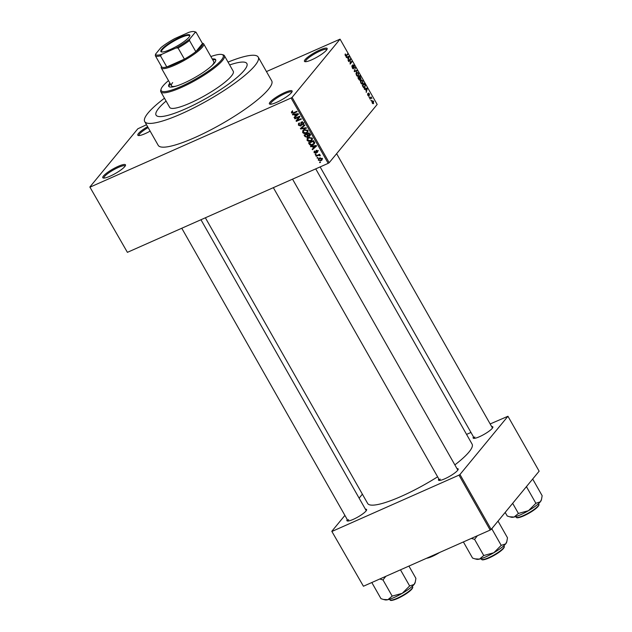 <?xml version="1.0" encoding="UTF-8"?>
<svg xmlns="http://www.w3.org/2000/svg" width="632" height="632" viewBox="0 0 632 632"><rect width="100%" height="100%" fill="white"/><g stroke="black" fill="none" stroke-linecap="round" stroke-linejoin="round"><path stroke-width="0.95" d="M150.14 131.124A13.059 2.552 150.4 0 1 138.297 135.509A13.059 2.552 150.4 0 1 138.487 133.478A13.059 2.552 150.4 0 1 147.619 126.692M148.125 127.585A12.182 2.378 -29.6 0 0 139.617 133.905A12.182 2.378 -29.6 0 0 138.993 135.509A12.182 2.378 -29.6 0 0 139.032 135.564M326.475 50.157A13.059 2.552 150.4 0 1 315.502 57.962A13.059 2.552 150.4 0 1 304.924 61.652A13.059 2.552 150.4 0 1 305.114 59.629A13.059 2.552 150.4 0 1 318.354 50.671A13.059 2.552 150.4 0 1 327.171 49.012A13.059 2.552 150.4 0 1 326.475 50.157M326.839 49.675A12.182 2.378 -29.6 0 0 326.807 49.62A12.182 2.378 -29.6 0 0 317.556 52.219A12.182 2.378 -29.6 0 0 306.243 60.056A12.182 2.378 -29.6 0 0 305.619 61.652A12.182 2.378 -29.6 0 0 305.659 61.707M291.431 92.691A13.059 2.552 150.4 0 1 280.466 100.488A13.059 2.552 150.4 0 1 269.88 104.185A13.059 2.552 150.4 0 1 270.069 102.155A13.059 2.552 150.4 0 1 283.31 93.204A13.059 2.552 150.4 0 1 292.126 91.545A13.059 2.552 150.4 0 1 291.431 92.691M291.794 92.201A12.182 2.378 -29.6 0 0 291.771 92.146A12.182 2.378 -29.6 0 0 282.512 94.745A12.182 2.378 -29.6 0 0 271.207 102.582A12.182 2.378 -29.6 0 0 270.583 104.185A12.182 2.378 -29.6 0 0 270.615 104.233M124.804 166.54A13.059 2.552 150.4 0 1 113.839 174.345A13.059 2.552 150.4 0 1 103.253 178.034A13.059 2.552 150.4 0 1 103.443 176.012A13.059 2.552 150.4 0 1 116.683 167.053A13.059 2.552 150.4 0 1 125.499 165.394A13.059 2.552 150.4 0 1 124.804 166.54M125.168 166.058A12.182 2.378 -29.6 0 0 125.144 166.003A12.182 2.378 -29.6 0 0 115.885 168.602A12.182 2.378 -29.6 0 0 104.58 176.439A12.182 2.378 -29.6 0 0 103.956 178.034A12.182 2.378 -29.6 0 0 103.988 178.09M365.415 509.218A11.313 2.212 150.4 0 1 366.607 510.024A11.313 2.212 150.4 0 1 366.007 511.012A11.313 2.212 150.4 0 1 356.495 517.782A11.313 2.212 150.4 0 1 347.324 520.973A11.313 2.212 150.4 0 1 347.252 519.536M348.627 519.646A10.444 2.038 -29.6 0 0 348.09 521.013L181.771 228.239M491.649 426.561A11.313 2.212 150.4 0 1 492.849 427.366A11.313 2.212 150.4 0 1 492.241 428.354A11.313 2.212 150.4 0 1 482.737 435.116A11.313 2.212 150.4 0 1 473.566 438.316A11.313 2.212 150.4 0 1 473.487 436.878M474.861 436.988A10.444 2.038 -29.6 0 0 474.324 438.355L320.132 166.919M456.983 468.636A11.313 2.212 150.4 0 1 458.184 469.434A11.313 2.212 150.4 0 1 457.584 470.429A11.313 2.212 150.4 0 1 448.072 477.192A11.313 2.212 150.4 0 1 438.9 480.391A11.313 2.212 150.4 0 1 438.821 478.953M440.204 479.056A10.444 2.038 -29.6 0 0 439.667 480.431L273.348 187.657M158.743 108.27A52.219 10.191 -29.6 0 0 156.065 115.127A52.219 10.191 -29.6 0 0 195.738 103.988A52.219 10.191 -29.6 0 0 244.197 70.397A52.219 10.191 -29.6 0 0 246.875 63.54A52.219 10.191 -29.6 0 0 229.653 64.946A52.219 10.191 -29.6 0 1 246.875 63.54A52.219 10.191 -29.6 0 1 244.197 70.397A52.219 10.191 -29.6 0 1 195.738 103.988A52.219 10.191 -29.6 0 1 156.065 115.127A52.219 10.191 -29.6 0 1 158.743 108.27A52.219 10.191 -29.6 0 1 166.09 101.057A52.219 10.191 -29.6 0 0 158.743 108.27M164.47 98.213A65.278 12.743 -29.6 0 0 148.062 113.002A65.278 12.743 -29.6 0 0 144.712 121.573A65.278 12.743 -29.6 0 0 194.308 107.653A65.278 12.743 -29.6 0 0 254.878 65.665A65.278 12.743 -29.6 0 0 258.227 57.093A65.278 12.743 -29.6 0 0 228.034 62.102M144.712 121.573L158.205 145.328A65.278 12.743 -29.6 0 0 207.802 131.401A65.278 12.743 -29.6 0 0 268.363 89.412A65.278 12.743 -29.6 0 0 271.721 80.841L258.227 57.093M454.866 464.891A60.056 11.724 -29.6 0 0 468.999 452.014A60.056 11.724 -29.6 0 0 472.088 444.122L315.724 168.87M89.855 187.017L127.403 252.342L89.855 187.017L137.831 128.786L146.505 124.733M266.451 71.574L340.063 39.152L292.087 97.383L329.193 162.693L328.206 163.34L291.107 98.023L292.087 97.383M318.338 160.236L318.481 158.774L319.468 158.087L322.099 158.569L321.957 160.038L321.001 160.702L318.338 160.236L318.765 159.722M316.205 156.325L315.937 155.851L319.563 154.248L319.832 154.721L319.247 154.974L320.274 155.788L318.876 155.259L316.205 156.325L316.972 155.393M314.878 151.427L314.57 152.454L315.494 152.841L316.134 150.361L317.778 150.969L317.359 152.517L317.264 151.214L316.482 150.803L315.85 153.276L314.033 152.652L314.546 150.985L314.831 151.364M314.072 151.388L314.546 150.985M315.494 152.841L316.387 151.806M317.027 152.075L317.643 150.764M316.916 150.274L316.269 151.088M316.316 152.944L316.49 152.502M309.325 144.215L308.535 142.832L313.519 140.62L314.61 142.737L314.23 143.93L312.856 144.886C311.513 145.637 310.336 145.415 309.325 144.215L309.751 143.693M304.964 136.536L304.126 135.074L309.111 132.862L309.949 134.332L309.435 136.188L308.1 136.141L307.239 137.326L304.964 136.536L305.39 136.014M309.941 135.809L310.193 135.256M308.392 135.785L308.1 136.283M300.65 128.96L300.39 128.494L304.585 124.883L304.861 125.373L301.093 128.438L306.204 127.735L306.481 128.233L300.65 128.96L301.614 127.443M294.931 118.879L294.662 118.405L299.647 116.201L299.931 116.707L297.072 120.467L301.061 118.698L301.33 119.171L296.345 121.376L296.06 120.87L298.92 117.11L294.931 118.879L295.697 117.947M291.7 111.643L292.434 111.2L292.766 111.651L292.055 112.678L292.719 113.017L296.85 111.272L297.119 111.745L293.73 113.246L291.463 112.915L291.51 111.832M292.624 111.461L292.055 112.678M127.403 252.342L328.206 163.34M90.297 187.025L291.107 98.023M292.679 114.921L292.403 114.424L298.201 113.657L298.486 114.155L294.354 117.868L294.077 117.37L295.334 116.304L294.401 114.669L292.679 114.921L293.177 114.321M299.568 123.327L299.047 124.978L300.445 125.563L301.377 122.102L303.502 122.845L303.463 124.449L302.823 124.931L302.925 123.121L301.622 122.584L301.203 122.956L301.496 124.788L300.721 126.029L298.438 125.199L298.502 123.43L299.481 123.216M300.445 125.563L301.82 124.03M300.856 122.482L301.377 122.102M302.491 124.48L304 122.837M302.143 121.952L301.203 122.956M301.259 125.642L301.496 125.089M303.21 130.232L302.657 130.903L304.103 129.679L307.76 130.342L307.539 132.372L306.236 133.297L304.174 133.621L302.649 132.609L302.894 130.563M307.618 137.989L307.065 138.661L308.511 137.436L312.168 138.1L311.947 140.13L310.644 141.055L308.582 141.378L307.057 140.367L307.302 138.321M310.77 146.766L310.494 146.276L316.292 145.502L316.577 146L312.445 149.713L312.168 149.223L313.425 148.149L312.492 146.521L310.77 146.766L311.268 146.174M315.439 154.974L315.171 154.508L315.882 154.192L316.15 154.666L315.439 154.974L315.961 154.334M317.28 158.213L317.011 157.747L317.722 157.431L317.991 157.897L317.28 158.213L317.801 157.573M319.808 162.669L319.539 162.195L320.25 161.879L320.519 162.353L319.808 162.669L320.337 162.029M371.332 100.606L371.063 100.133L370.968 100.764M369.744 98.6L370.7 98.181L369.989 99.042L369.72 98.568L371.095 96.901L371.885 98.45L371.031 97.928L369.799 98.474L370.992 97.944M369.491 97.368L369.222 96.894L369.127 97.526M368.63 96.111L367.863 95.369L367.65 93.678L368.654 95.543L368.274 93.03L369.27 93.623L369.499 95.187L368.567 93.473L368.804 96.088M367.808 95.274L368.654 95.543M369.08 93.876L368.172 93.647M365.359 89.207L364.561 89.483L364.277 88.986L366.979 88.132L367.263 88.63L366.236 92.43L366.284 90.842L365.359 89.207M360.793 80.114L362.815 80.738L362.879 83.732L361.938 84.08L360.88 83.084L360.406 81.362L361.235 79.751M362.033 84.103L362.879 83.732L361.938 84.08M356.385 72.356L358.415 72.972L358.478 75.974L357.53 76.322L356.472 75.319L355.998 73.604L356.827 71.993M357.625 76.346L358.478 75.974L357.53 76.322M345.846 56.232L346.526 55.932L345.285 55.632L345.293 53.894L345.949 55.719L347.537 53.91L347.805 54.376L346.178 56.224M340.063 39.152L377.17 104.462L329.193 162.693M347.268 57.362L346.47 57.638L346.186 57.141L348.888 56.288L349.172 56.785L348.145 60.585L348.192 58.997L347.268 57.362M350.231 59.764L348.714 61.596L348.445 61.122L350.333 58.831L350.239 63.168L351.755 61.328L352.024 61.802L350.136 64.093L350.231 59.764L349.188 60.222M353.28 68.88L352.261 67.908L352.016 65.578L352.506 67.687L353.375 68.248L352.869 64.756L354.149 65.475L354.394 67.585L353.936 65.76L353.13 65.238L353.027 65.625L353.691 67.458L353.486 68.849M352.735 68.572L353.375 68.248M353.225 65.167L352.711 65.428L353.225 65.167M357.175 70.863L354.441 71.669L355.271 67.521L354.512 71.147L356.89 70.373L357.175 70.863M359.687 80.209L360.122 80.019L358.747 79.253L357.917 77.791L359.805 75.5L360.904 78.842L360.216 78.81L359.924 80.177M360.572 78.984L359.948 78.929M364.143 87.974L365.083 87.564C364.617 88.338 363.953 88.124 363.108 86.932L362.326 85.549L364.214 83.258L365.351 85.367L364.632 87.927M372.943 103.695L373.638 103.387L372.169 102.953L372.13 100.772L373.591 101.223L373.291 103.672M363.432 586.243L331.792 531.307L363.432 586.243L490.187 530.066L458.982 475.138L459.97 474.498L491.167 529.418L490.187 530.066M332.235 531.322L458.982 475.138M459.97 474.498L507.946 416.267L539.143 471.188L491.167 529.418M466.558 434.405L470.974 432.446M490.163 423.946L507.946 416.267M362.389 494.177L359.118 498.142M344.898 515.404L331.792 531.307M205.368 217.779L367.65 503.451A60.056 11.724 -29.6 0 0 437.613 476.82M345.001 54.597L345.586 54.336M346.771 54.842L347.805 54.376M346.344 57.417L348.888 56.288M348.374 57.03L347.576 57.251L348.319 58.571L348.856 56.809L348.351 57.03M349.52 59.827L350.626 59.337M350.989 62.26L352.024 61.802M351.787 66.249L352.308 66.02M352.711 68.548L353.162 68.343M355.065 68.224L355.547 68.011M354.347 71.495L356.89 70.373M358.194 73.249L356.646 72.83L356.693 75.05L358.21 75.492L358.194 73.249M356.085 72.933L357.025 72.514L356.045 73.099M357.112 76.109L358.21 75.492M359.853 76.235L359.284 76.922L360.603 78.407L359.853 76.235L358.818 76.693M358.249 77.381L359.284 76.922M359.892 78.724L360.382 78.502M359.758 78.431L360.603 78.407M359.063 77.191L358.407 77.989L359.845 79.545L359.063 77.191L358.028 77.649M358.96 79.593L359.845 79.545M362.602 81.007L361.054 80.588L361.101 82.808L362.618 83.25L362.602 81.007M360.493 80.691L361.433 80.272L360.453 80.856M361.52 83.866L362.618 83.25M364.261 84.001L362.815 85.755L364.245 87.453L365.083 85.549L364.261 84.001L363.226 84.459M363.677 87.706L364.814 87.082M364.435 89.262L366.979 88.132M366.465 88.875L365.667 89.096L366.41 90.416L366.947 88.654L366.442 88.883M367.516 94.31L367.942 94.121M370.328 97.834L371.363 97.375M370.107 98.102L371.142 97.644M373.386 101.452L372.398 101.246L372.374 102.724L373.362 102.929L373.386 101.452M371.837 101.397L372.651 101.033L371.821 101.499M372.501 103.411L373.362 102.929M292.016 112.243L291.463 112.915M292.537 111.603L292.466 110.711M298.359 113.926L294.354 117.868M295.76 115.782L295.334 116.304M294.875 114.1L294.401 114.669M296.779 114.368L295.073 114.574L295.823 115.885L297.846 114.171L296.779 114.368L297.261 113.784M295.539 114.013L295.073 114.574M298.225 113.705L297.846 114.171M297.119 120.443L296.345 121.376M297.403 120.025L297.135 119.559L296.06 120.87M297.135 119.559L299.671 116.241M299.655 116.217L298.92 117.11M298.897 124.638L298.438 125.199M299.315 123.422L299.26 122.916M303.731 123.817L302.823 124.931M303.344 122.608L302.925 123.121M304.695 125.081L301.093 128.438M307.926 131.661L306.236 133.297M307.31 131.985L308.124 130.745M304.585 133.131L304.174 133.621M303.099 132.049L302.649 132.609M303.723 131.298L303.739 129.592M307.184 130.603L304.363 130.153L303.392 130.84L303.226 132.341L305.983 132.815L306.994 132.12L307.602 130.097M305.011 129.37L304.363 130.153M307.974 130.927L307.081 132.009M310.51 134.877L309.174 134.829M308.139 136.093L307.666 136.196M309.23 133.068L307.31 134.253L308.139 135.619L309.08 135.754L310.502 134.197M308.076 133.32L307.31 134.253M309.08 135.754L308.803 133.597M307.492 133.581L304.98 135.287L305.888 136.749L306.97 136.86L308.424 135.272M305.746 134.355L304.98 135.287M307.689 134.924L307.255 135.446L306.725 134.513M306.97 136.86L307.255 135.446M312.334 139.419L310.644 141.055M311.718 139.751L312.532 138.511M308.993 140.889L308.582 141.378M307.507 139.814L307.057 140.367M308.132 139.056L308.147 137.357M311.592 138.361L308.772 137.918L307.8 138.598L307.634 140.107L310.391 140.581L311.402 139.877L312.01 137.855M309.419 137.128L308.772 137.918M312.382 138.685L311.489 139.767M314.594 143.235L312.856 144.886M313.938 143.583L313.203 141.355L309.388 143.045L311.268 144.76L313.677 143.685L314.76 142.374M313.638 140.833L313.203 141.355M310.154 142.113L309.388 143.045M314.112 141.663L313.685 142.192M314.46 142.311L313.962 142.911M316.45 145.779L312.445 149.713M313.851 147.627L313.425 148.149M312.966 145.945L312.492 146.521M314.87 146.213L313.164 146.419L313.914 147.73L315.937 146.016L314.87 146.213L315.352 145.629M313.63 145.858L313.164 146.419M316.316 145.55L315.937 146.016M314.452 152.138L314.033 152.652M319.681 154.453L319.247 154.974M320.203 155.243L319.681 155.883M319.95 155.037L319.547 155.519M319.618 154.35L318.876 155.259M318.852 154.564L318.086 155.496M319.31 158.679L319.247 158.198M322.265 159.304L321.001 160.702M322.083 159.39L321.585 159.58M321.57 158.79L319.745 158.561L318.97 159.09L318.868 160.022L320.701 160.244L321.941 158.34M320.353 157.818L319.745 158.561M169.89 83.076A26.979 5.269 -29.6 0 0 168.736 86.331A26.979 5.269 -29.6 0 0 189.237 80.58A26.979 5.269 -29.6 0 0 214.264 63.224A26.979 5.269 -29.6 0 0 215.654 59.677A26.979 5.269 -29.6 0 0 212.265 59.005M215.788 60.095A26.979 5.269 -29.6 0 0 212.684 59.748M168.491 80.62A35.684 6.968 -29.6 0 0 163.001 85.944A35.684 6.968 -29.6 0 0 161.105 89.073A35.684 6.968 -29.6 0 0 185.2 84.538A35.684 6.968 -29.6 0 0 221.39 60.064A35.684 6.968 -29.6 0 0 221.911 54.526A35.684 6.968 -29.6 0 0 210.867 56.54M221.911 54.526L223.064 54.818A36.553 7.134 150.4 0 1 224.4 55.695A36.553 7.134 150.4 0 1 222.519 60.49A36.553 7.134 150.4 0 1 188.605 84.009A36.553 7.134 150.4 0 1 160.828 91.806A36.553 7.134 150.4 0 1 160.765 90.21L161.105 89.073M160.828 91.806L169.684 107.393A36.553 7.134 -29.6 0 0 197.46 99.587A36.553 7.134 -29.6 0 0 231.375 76.077A36.553 7.134 -29.6 0 0 233.255 71.282L224.4 55.695M202.28 43.181L202.793 43.316A24.372 4.756 150.4 0 1 203.686 43.9L213.806 61.715A24.372 4.756 150.4 0 1 212.55 64.914A24.372 4.756 150.4 0 1 211.728 65.846M176.044 86.118A24.372 4.756 150.4 0 1 171.422 85.786A24.372 4.756 150.4 0 1 172.678 82.587M170.308 83.819A26.979 5.269 -29.6 0 0 169.02 86.663M170.182 49.565A16.622 3.247 150.4 0 1 161.484 51.927A16.622 3.247 150.4 0 1 165.308 46.033A16.622 3.247 150.4 0 1 180.476 37.067A16.622 3.247 150.4 0 1 189.813 35.834A16.622 3.247 150.4 0 1 170.182 49.565M189.663 36.198A16.1 3.144 -29.6 0 0 189.584 35.811A16.1 3.144 -29.6 0 0 180.57 37.715A16.1 3.144 -29.6 0 0 161.579 51.713A16.1 3.144 -29.6 0 0 161.871 51.99M161.737 54.328L160.473 55.814A23.503 4.59 150.4 0 1 155.322 55.679L161.65 66.818A23.503 4.59 -29.6 0 0 166.801 66.953A23.503 4.59 -29.6 0 0 174.795 64.029A23.503 4.59 -29.6 0 0 184.41 59.139A23.503 4.59 -29.6 0 0 195.833 51.666A23.503 4.59 -29.6 0 0 202.501 43.569L196.173 32.437L195.114 32.469A22.626 4.416 -29.6 0 0 194.174 31.6A22.626 4.416 -29.6 0 0 188.921 32.311L174.677 38.623A22.626 4.416 -29.6 0 0 160.931 47.621L155.543 54.162A22.626 4.416 -29.6 0 0 161.737 54.328L175.98 48.016A22.626 4.416 -29.6 0 0 189.726 39.018L195.114 32.469M203.686 43.9A24.372 4.756 150.4 0 1 174.946 65.096A24.372 4.756 150.4 0 1 161.31 67.972A24.372 4.756 150.4 0 1 161.263 66.905L161.413 66.4M160.473 55.814L166.801 66.953L184.41 59.139L178.09 48.008L175.98 48.016M189.726 39.018L189.505 40.535L195.833 51.666L202.501 43.569M155.322 55.679L155.543 54.162M194.174 31.6L195.32 31.892A23.503 4.59 150.4 0 1 196.173 32.437M189.505 40.535A23.503 4.59 150.4 0 1 178.09 48.008M509.795 516.826L511.407 517.237A17.514 3.421 150.4 0 0 514.132 517.039A17.514 3.421 -29.6 0 0 520.571 514.748A17.514 3.421 -29.6 0 0 528.463 510.688L518.414 513.453L514.132 517.039L509.684 516.794L507.219 516.004L505.181 512.418M512.663 503.333L518.414 513.453M535.881 503.301L528.463 510.688A17.514 3.421 -29.6 0 0 540.328 501.808L535.881 503.301L526.701 487.138L526.796 486.174M525.958 487.201L526.701 487.138M532.294 479.498L532.966 479.538L542.145 495.701L541.513 499.406L540.328 501.808A17.514 3.421 -29.6 0 0 541.253 500.275L541.513 499.406M532.966 479.538L532.428 479.34M379.793 578.991L383 579.955L385.82 576.321M408.928 566.074L415.903 578.359L415.279 582.064L414.086 584.466L409.647 585.959L402.221 593.345L392.18 596.11L387.89 599.697L383.45 599.452L380.978 598.662L371.813 582.53M383 579.955L392.18 596.11M400.475 569.827L409.647 585.959M383.553 599.484L385.165 599.894A17.514 3.421 -29.6 0 0 387.89 599.697A17.514 3.421 -29.6 0 0 402.221 593.345A17.514 3.421 -29.6 0 0 414.086 584.466A17.514 3.421 150.4 0 0 415.019 582.933L415.279 582.064M475.13 558.893L476.741 559.304A17.514 3.421 150.4 0 0 479.467 559.115A17.514 3.421 -29.6 0 0 485.905 556.816A17.514 3.421 -29.6 0 0 493.797 552.755L483.757 555.528L479.467 559.115L475.019 558.87L472.554 558.072L463.39 541.94M471.369 538.401L474.569 539.365L483.757 555.528M474.569 539.365L477.397 535.731M501.216 545.369L493.797 552.755A17.514 3.421 -29.6 0 0 505.663 543.883L501.216 545.369L492.036 529.213L492.131 528.249M491.293 529.268L492.036 529.213M497.637 521.574L498.3 521.605L507.48 537.769L506.848 541.474L505.663 543.883A17.514 3.421 -29.6 0 0 506.595 542.343L506.848 541.474M498.3 521.605L497.763 521.416M354.307 70.776L354.71 70.594M354.228 71.297L354.931 70.989M294.504 112.314L293.73 113.246M301.188 123.39L300.714 123.967M302.847 126.598L301.772 127.901M309.696 133.897L309.269 134.419M316.284 151.301L315.692 152.02M427.983 557.637A13.059 2.552 -29.6 0 0 431.814 556.184A13.059 2.552 -29.6 0 0 436.27 553.956M439.603 552.487A12.529 2.449 150.4 0 1 432.225 556.429A12.529 2.449 150.4 0 1 426.608 558.246M538.78 504.241C539.286 504.518 538.938 505.395 537.737 506.872C534.522 510.024 529.861 513.026 523.754 515.878C516.794 518.627 516.684 517.806 516.075 517.134A13.059 2.552 -29.6 0 0 523.383 515.593A13.059 2.552 -29.6 0 0 538.78 504.241L538.472 503.696M523.707 515.886A12.529 2.449 150.4 0 1 516.952 517.497M538.646 505.181A12.529 2.449 150.4 0 1 523.802 515.838M397.149 598.251A13.059 2.552 -29.6 0 0 412.538 586.899C413.052 587.175 412.704 588.052 411.495 589.53C408.28 592.69 403.619 595.684 397.52 598.536C390.544 601.293 390.442 600.463 389.841 599.792A13.059 2.552 -29.6 0 0 397.149 598.251M412.404 587.839A12.529 2.449 150.4 0 1 397.56 598.504M397.465 598.543A12.529 2.449 150.4 0 1 390.718 600.163M504.115 546.309C504.62 546.585 504.273 547.462 503.072 548.939C499.857 552.099 495.196 555.101 489.097 557.945C482.129 560.702 482.026 559.873 481.41 559.202A13.059 2.552 -29.6 0 0 488.718 557.661A13.059 2.552 -29.6 0 0 504.115 546.309L503.807 545.764M489.042 557.953A12.529 2.449 150.4 0 1 482.287 559.573M503.981 547.249A12.529 2.449 150.4 0 1 489.136 557.914M360.493 78.494L359.9 78.755M359.727 79.648L359.181 79.893M364.419 87.406L363.692 87.73M368.614 93.433L368.164 93.631M301.282 122.821L302.365 121.518M303.392 130.84L304.474 129.528M307.8 138.598L308.874 137.286M315.684 152.699L316.766 151.396M317.264 151.885L318.338 150.574M316.34 150.898L316.869 150.266M321.467 159.722L322.549 158.411M318.97 159.09L320.045 157.779M439.667 552.455L432.185 556.46L426.45 558.317M492.486 428.038L336.627 153.671M366.252 510.696L200.96 219.738M292.537 179.148L457.829 470.113M161.31 67.972L171.422 85.786M516.075 517.134L515.767 516.597M412.538 586.899L412.23 586.354M389.841 599.792L389.533 599.255M481.41 559.202L481.102 558.664"/></g></svg>
